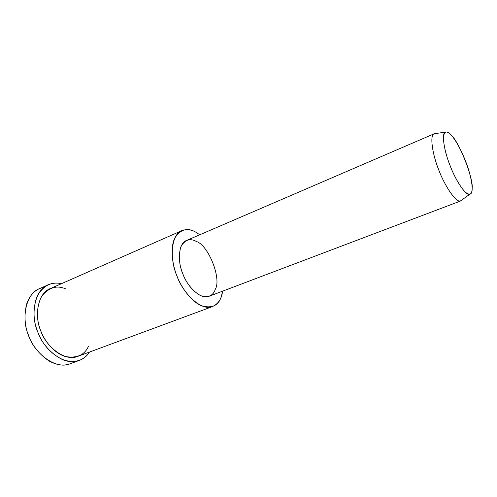 <?xml version="1.0" encoding="UTF-8"?>
<svg xmlns="http://www.w3.org/2000/svg" width="497" height="497" viewBox="0 0 497 497"><rect width="100%" height="100%" fill="white"/><g stroke="black" fill="none" stroke-linecap="round" stroke-linejoin="round"><path stroke-width="0.75" d="M27.875 333.593L28.845 336.202M47.414 285.148L39.922 288.477C25.154 293.466 21.253 319.627 28.664 335.736C34.026 352.286 54.608 369.606 69.288 364.084L70.81 363.531C64.535 366.115 57.528 365.401 49.781 361.387C29.901 348.764 20.626 325.162 27.031 302.822C30.733 293.783 36.362 288.627 43.922 287.347M451.375 135.352C456.035 140.017 464.633 156.17 469 171.136C473.001 185.387 473.194 193.153 469.572 194.426C465.254 195.545 454.879 178.709 450.021 165.439C444.529 152.113 441.112 133.308 445.374 132.115C447.095 131.655 449.095 132.73 451.375 135.352C447.083 130.4 444.424 130.941 443.399 136.986C443.616 145.391 445.871 154.996 450.164 165.793C454.357 176.621 459.278 185.313 464.925 191.854C469.882 195.849 472.293 194.675 472.15 188.32C473.66 178.901 459.06 141.67 451.375 135.352M435.378 133.594L434.142 133.78C429.302 135.091 432.794 155.486 438.764 169.918C444.014 184.3 455.414 202.422 460.272 201.061L462.123 199.738L460.526 201.012C455.83 202.975 444.113 184.617 438.758 169.918C432.645 155.17 429.253 134.439 434.378 133.693L435.378 133.594M433.931 133.886L186.884 240.331C178.255 242.859 177.398 261.608 182.759 273.679C186.897 285.949 200.279 299.753 208.678 296.442L209.529 296.119M195.694 232.124C187.369 227.228 180.343 229.322 174.602 238.405C170.08 248.338 172.329 264.858 177.025 276.202C181.393 287.67 191.146 301.344 201.341 305.73C211.859 308.699 218.506 305.661 221.283 296.61L222.613 291.161C221.668 298.958 218.14 304.152 212.026 306.755C200.645 311.141 182.511 292.484 176.851 275.76C169.558 259.304 170.751 233.919 182.38 230.422C186.922 229.042 191.357 229.608 195.694 232.124L199.775 234.777L195.694 232.124M196.414 241.517C208.373 245.114 221.712 278.749 215.338 289.198C213.213 295.802 208.286 297.945 200.571 295.628C192.532 290.919 186.636 283.706 182.89 274.002C178.951 264.361 178.324 255.166 181.02 246.413C185.139 239.641 190.27 238.007 196.414 241.517M182.38 230.422L50.694 288.428C37.511 292.808 34.131 316.396 40.81 330.934C45.656 345.862 64.113 361.586 77.178 356.616L78.52 356.119M61.398 283.712C51.669 281.321 43.612 285.396 37.225 295.951C32.715 308.308 32.964 320.478 37.965 332.474C42.711 344.843 51.148 354.013 63.268 359.983C75.438 363.226 84.161 360.598 89.429 352.087C86.938 356.101 83.254 358.989 78.377 360.76C63.796 366.252 43.214 348.72 37.791 332.033C30.336 315.781 34.1 289.471 48.774 284.539C53.061 282.986 57.267 282.706 61.398 283.712M88.385 346.452C84.478 355.075 76.811 358.436 65.38 356.542C54.44 353.324 44.829 341.532 40.965 331.325C36.088 319.534 36.238 307.947 41.419 296.579C48.507 287.601 56.49 284.992 65.349 288.751M469.572 194.426L460.272 201.061M445.374 132.115L434.142 133.78M460.526 201.012L208.678 296.442M77.178 356.616L212.026 306.755M69.288 364.084L78.377 360.76"/></g></svg>

